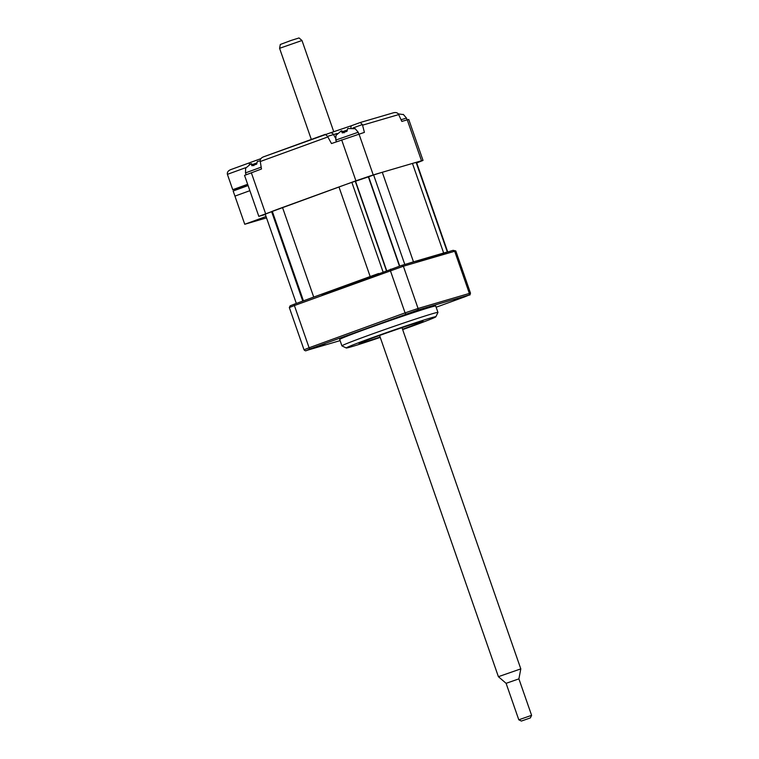 <?xml version="1.0" encoding="UTF-8"?>
<svg xmlns="http://www.w3.org/2000/svg" width="759" height="759" viewBox="0 0 759 759"><rect width="100%" height="100%" fill="white"/><g stroke="black" fill="none" stroke-linecap="round" stroke-linejoin="round"><path stroke-width="1.14" d="M416.169 162.521L447.336 252.016L416.169 162.53A33.889 0.892 -19.2 0 0 412.46 163.432L382.289 172.274L413.484 261.855A33.889 0.892 160.8 0 0 408.133 263.506M399.708 266.011L368.637 176.771L373.637 174.987A33.889 0.892 -19.2 0 1 382.289 172.274M302.775 301.095L271.608 211.6L272.282 211.306A33.889 0.892 -19.2 0 1 282.519 207.492L338.969 186.961A33.889 0.892 -19.2 0 1 351.863 182.369L355.278 181.268L386.416 270.678M282.519 207.492L313.714 297.073A33.889 0.892 160.8 0 0 306.418 299.777M313.714 297.073L370.174 276.542L338.969 186.961M378.675 273.496A33.889 0.892 160.8 0 0 370.174 276.542M413.484 261.855L443.654 253.013L412.46 163.432M446.747 252.187A33.889 0.892 160.8 0 0 443.654 253.013M416.824 261.276L420.239 260.328A60.322 1.575 -19.2 0 1 424.205 259.161L431.89 257.206M321.93 294.464L341.626 287.168A60.322 1.575 -19.2 0 1 349.045 284.464L363.447 279.198M266.048 216.514L244.749 224.266L266.523 217.88M244.749 224.266L234.939 196.107L249.872 190.68L234.939 196.107L233.155 190.993L248.098 185.557M402.526 329.245A33.889 0.892 160.8 0 0 406.141 327.935A33.889 0.892 160.8 0 0 423.057 321.209A33.889 0.892 160.8 0 0 375.971 336.778A33.889 0.892 160.8 0 0 359.054 343.504A33.889 0.892 160.8 0 0 380.126 337.043M402.649 329.596A47.447 1.243 160.8 0 0 412.175 326.171A47.447 1.243 160.8 0 0 435.856 316.788A47.447 1.243 160.8 0 0 369.937 338.552A47.447 1.243 160.8 0 0 346.275 347.983A47.447 1.243 160.8 0 0 380.25 337.394M346.275 347.983L341.958 345.905A50.834 1.328 -19.2 0 1 341.929 345.876A50.834 1.328 -19.2 0 1 367.309 335.791A50.834 1.328 -19.2 0 1 437.952 312.442A50.834 1.328 -19.2 0 1 437.943 312.48L435.856 316.788M341.929 345.876L339.709 339.482A50.834 1.328 -19.2 0 1 365.079 329.387A50.834 1.328 -19.2 0 1 435.723 306.038L437.952 312.442M453.996 300.147L463.417 297.025L453.996 300.147M315.393 347.138L324.805 344.026L315.393 347.138M405.723 314.292L415.135 311.181L405.723 314.292M294.558 304.084L294.397 305.545L289.321 307.556L290.156 305.83L294.558 304.084L321.266 294.369L322.717 294.539L401.796 265.365L416.065 261.181L417.668 261.381L453.085 250.328L455.789 250.935L403.371 266.229L294.397 305.545L309.103 347.774L405.078 312.869L390.373 270.64L390.534 269.179M438.797 255.015A71.166 1.86 -19.2 0 1 438.066 255.403M265.233 214.161L271.637 211.676M249.35 164.399A3.387 1.565 -110 0 1 250.072 162.578A3.387 1.565 -110 0 1 250.109 162.568L260.897 158.65L250.072 162.578M325.383 134.334L263.382 156.885L330.032 132.967A3.387 2.998 -106.3 0 0 329.871 133.024M325.345 134.352L327.537 136.364L331.484 143.546L364.405 132.379L362.394 124.552L360.24 122.512L351.692 125.624A3.387 1.565 -110 0 1 351.73 125.615L360.202 122.531M416.719 162.948L423.019 160.424L421.511 160.775L407.251 119.827L401.824 121.421L398.399 113.992C397.251 112.598 395.534 112.209 393.247 112.844L360.24 122.512M407.251 119.827L408.759 119.476L423.019 160.424M421.511 160.775L373.238 174.931L355.914 180.803L258.81 216.343L244.55 175.386L261.485 169.001L260.157 160.87C260.195 159.067 261.314 157.72 263.506 156.838M258.81 216.343L265.356 214.512M355.297 181.316L368.362 176.856M247.681 184.371L239.901 187.207L247.851 184.873M247.652 184.285L232.747 189.703L247.984 185.234M232.747 189.703L227.396 174.342C227.007 172.321 228.079 170.766 230.613 169.674L249.92 162.654L230.613 169.674M398.333 113.888L403.456 114.6M342.783 132.645L341.256 130.899L342.309 132.92L347.024 131.269L347.622 128.66L348.353 128.423L347.622 128.66M341.256 130.899L335.99 135.349M344.14 132.825L341.541 130.994M343.144 132.455L341.911 130.861M348.039 128.527L355.184 128.745M252.462 165.49L250.925 163.745L251.979 165.766L256.694 164.115L257.292 161.515L260.157 160.842M250.925 163.745L245.66 168.194M253.81 165.68L251.21 163.849M258.022 161.269L257.292 161.515M252.813 165.31L251.58 163.716M279.578 48.31L280.318 44.468L291.048 40.464L299.018 37.95L301.978 40.502L279.578 48.31L311.313 139.447M518.9 678.869L520.807 668.878L498.397 676.686L506.101 683.328L518.9 678.869L531.604 715.339L518.795 719.798L521.386 721.05L530.351 717.929L521.386 721.05M373.637 174.987L404.803 264.483M360.117 280.944L359.956 280.469M329.823 291.428L329.985 291.902M272.282 211.306L303.458 300.849M383.039 271.912L351.863 182.369M401.796 265.365L403.371 266.229L418.076 308.467L469.366 293.429L454.66 251.201L453.085 250.328M306.608 350.43A1.357 1.205 -106.3 0 0 306.674 350.421C305.886 351.094 305.004 350.886 304.027 349.795L309.103 347.774A1.357 0.626 70 0 0 310.156 348.874L306.74 350.392L340.098 340.62L306.674 350.421A1.357 1.205 -106.3 0 0 306.74 350.392M465.305 296.627A1.357 0.626 70 0 1 465.286 296.636L436.14 307.234L465.267 296.646A1.357 0.626 70 0 0 465.286 296.636L468.683 295.128A1.357 1.205 -106.3 0 0 469.366 293.429L470.504 293.173L455.798 250.935M406.131 313.97A1.357 0.626 70 0 1 405.078 312.869L418.076 308.467A1.357 1.205 -106.3 0 1 417.393 310.156L310.156 348.874M468.683 295.128L417.393 310.156M256.827 162.938L252.633 164.466M337.167 133.47L327.537 136.364M335.44 138.015L333.543 134.609A3.387 2.998 -106.3 0 0 330.032 132.967L351.692 125.624A3.387 1.565 -110 0 0 351.019 127.967M330.184 132.929L351.645 125.643M347.167 130.064L342.888 131.544M362.394 124.552L352.869 128.015M251.324 172.701L265.584 213.649M358.979 133.973L373.238 174.931M355.914 180.803L341.645 139.846M398.722 114.571L362.603 125.159M245.944 167.597L227.396 174.342M327.831 136.943L260.242 161.525M407.109 119.875L406.492 118.11L401.056 119.723M358.827 134.02L358.22 132.256L335.81 140.064L335.981 135.178M261.172 167.151L245.48 172.91L245.65 168.024M357.138 282.025L356.977 281.551M304.027 349.795L289.321 307.556M465.286 296.636C472.383 293.439 469.071 296.333 470.504 293.173M403.285 114.362L406.492 118.11M447.706 251.912L416.606 162.606M336.408 141.753L335.81 140.064M355.013 128.508L358.22 132.256M386.654 270.593L355.525 181.211M399.443 266.105L368.324 176.752M246.096 174.665L245.48 172.91M296.323 303.439L265.195 214.057M360.373 280.318L360.534 280.792M379.576 335.478L498.397 676.686M506.101 683.328L518.795 719.798M530.351 717.929L531.604 715.348M301.987 40.512L333.78 131.8M401.985 327.67L520.807 668.878"/></g></svg>
